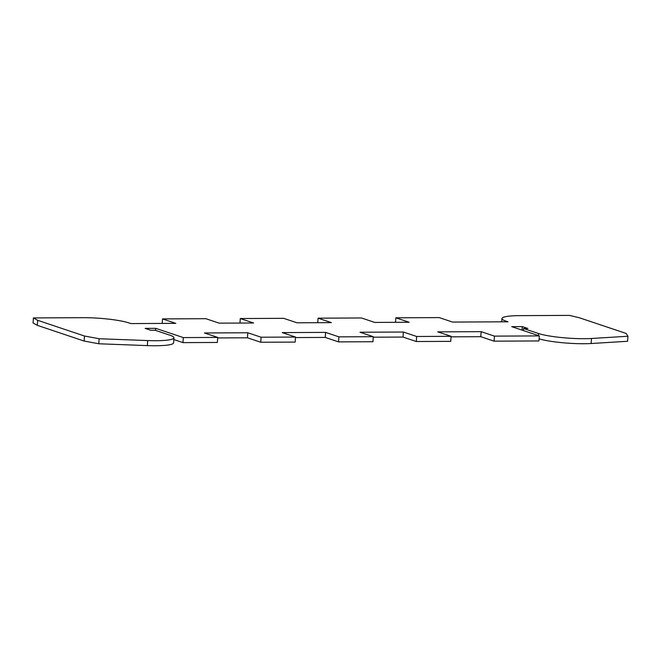 <?xml version="1.0" encoding="UTF-8"?>
<svg xmlns="http://www.w3.org/2000/svg" width="661" height="661" viewBox="0 0 661 661"><rect width="100%" height="100%" fill="white"/><g stroke="black" fill="none" stroke-linecap="round" stroke-linejoin="round"><path stroke-width="0.99" d="M162.185 323.427L162.507 318.908L175.801 323.361L130.82 323.576L128.763 322.882A33.967 4.767 4.1 0 0 82.939 317.685L33.414 317.924L37.652 320.304L84.468 336.011L99.133 338.738L147.7 340.572A33.967 4.767 4.1 0 0 173.959 337.804A33.967 4.767 4.1 0 0 169.993 335.234L155.046 330.227L150.708 330.244L145.139 328.377L155.715 328.327L183.32 337.589L182.957 342.621L217.362 342.456L217.725 337.424L204.431 332.97L247.809 332.764L261.103 337.217L260.74 342.249L247.454 337.796L247.809 332.764M239.968 323.064L240.29 318.536L253.584 322.998L219.179 323.155L205.885 318.701L162.507 318.908M317.751 322.692L318.073 318.172L331.368 322.634L296.963 322.791L283.668 318.338L240.29 318.536M395.534 322.328L395.856 317.809L409.151 322.262L374.746 322.428L361.451 317.966L318.073 318.172M501.716 321.833L501.955 318.536A33.967 4.767 -175.9 0 0 505.913 321.106L507.978 321.8L452.529 322.064L439.235 317.602L395.856 317.809M260.74 342.249L295.145 342.092L295.508 337.06L282.214 332.599L325.592 332.4L325.237 337.424L338.523 341.886L372.928 341.729L373.291 336.697L359.997 332.235L403.375 332.029L403.02 337.06L416.306 341.522L450.711 341.357L451.075 336.325L437.78 331.872L481.158 331.665L480.795 336.697L494.089 341.159L538.963 340.944L539.326 335.912L511.721 326.65L522.289 326.6L522.041 330.112M481.158 331.665L494.453 336.127L494.089 341.159M451.033 336.837L480.795 336.697M403.375 332.029L416.67 336.49L416.306 341.522M373.25 337.201L403.02 337.06M325.592 332.4L338.886 336.854L338.523 341.886M295.467 337.564L325.237 337.424M217.684 337.936L247.454 337.796M155.715 328.327L155.566 330.401M173.835 339.556L182.957 342.621M33.414 317.924L33.05 322.956L37.297 325.336L84.112 341.043L98.77 343.77L147.337 345.604A33.967 4.767 4.1 0 0 173.595 342.836L173.959 337.804M501.955 318.536A33.967 4.767 -175.9 0 1 519.926 315.636L569.452 315.396L579.35 317.759L626.165 333.458L627.95 336.251L627.586 341.283L591.132 343.513A33.967 4.767 -175.9 0 1 539.112 338.853M183.32 337.589L217.725 337.424M295.508 337.06L261.103 337.217M373.291 336.697L338.886 336.854M451.075 336.325L416.67 336.49M539.326 335.912L494.453 336.127M627.95 336.251L591.496 338.482A33.967 4.767 -175.9 0 1 538.475 333.508L523.52 328.492L527.858 328.467L522.289 326.6M523.52 328.492L523.372 330.558M99.133 338.738L98.77 343.77M84.468 336.011L84.112 341.043M37.652 320.304L37.297 325.336M538.475 333.508L538.327 335.573M591.496 338.482L591.132 343.513M505.913 321.106L505.863 321.808M147.7 340.572L147.337 345.604"/></g></svg>
